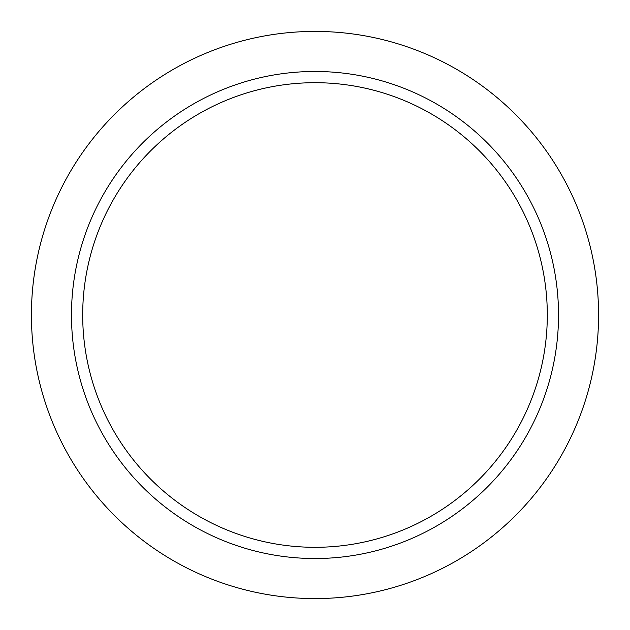 <?xml version="1.0" encoding="UTF-8"?>
<svg xmlns="http://www.w3.org/2000/svg" width="630" height="630" viewBox="0 0 630 630"><rect width="100%" height="100%" fill="white"/><g stroke="black" fill="none" stroke-linecap="round" stroke-linejoin="round"><path stroke-width="0.94" d="M431.755 528.712A243.526 243.526 0 0 0 528.712 198.245A243.526 243.526 0 0 0 198.245 101.288A243.526 243.526 0 0 0 101.288 431.755A243.526 243.526 0 0 0 431.755 528.712M426.376 518.868A232.312 232.312 0 0 0 518.868 203.624A232.312 232.312 0 0 0 203.624 111.132A232.312 232.312 0 0 0 111.132 426.376A232.312 232.312 0 0 0 426.376 518.868M179.046 66.134A283.579 283.579 0 0 1 563.866 179.046A283.579 283.579 0 0 1 450.954 563.866A283.579 283.579 0 0 1 66.134 450.954A283.579 283.579 0 0 1 179.046 66.134"/></g></svg>
